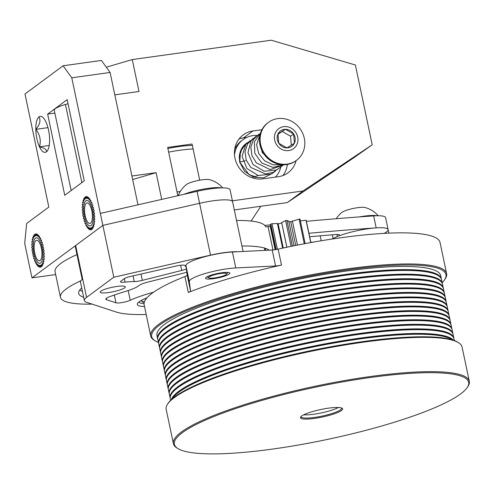 <?xml version="1.0" encoding="UTF-8"?>
<svg xmlns="http://www.w3.org/2000/svg" width="494" height="494" viewBox="0 0 494 494"><rect width="100%" height="100%" fill="white"/><g stroke="black" fill="none" stroke-linecap="round" stroke-linejoin="round"><path stroke-width="0.74" d="M257.084 135.43A24.854 22.792 53.5 0 0 244.474 138.653A24.854 22.792 53.5 0 0 243.122 139.574L241.529 140.753A24.854 22.792 53.5 0 0 234.65 149.491M243.122 139.574A24.854 22.792 53.5 0 0 234.496 155.06M275.43 177.111A24.854 22.792 53.5 0 0 280.753 167.318M245.382 160.76L239.676 162.088L244.579 171.307L253.354 177.111L263.555 177.865L272.521 173.338M257.825 175.432L255.386 176.661L249.155 174.765L239.676 162.088L239.287 156.419C239.93 150.682 242.251 146.354 246.265 143.439L246.376 143.359M242.523 147.286L239.287 156.419M285.433 129.317A9.565 8.775 53.5 0 0 277.992 133.973A9.565 8.775 53.5 0 0 278.752 143.266A9.565 8.775 53.5 0 0 286.952 147.897A9.565 8.775 53.5 0 0 294.393 143.241A9.565 8.775 53.5 0 0 293.634 133.948A9.565 8.775 53.5 0 0 285.433 129.317L277.992 133.973L278.752 143.266L286.952 147.897L294.393 143.241L293.634 133.948L285.433 129.317L277.968 134.337M300.827 129.873A23.613 21.656 53.5 0 0 268.415 122.389A23.613 21.656 53.5 0 0 264.574 153.56A23.613 21.656 53.5 0 0 295.239 161.211A23.613 21.656 53.5 0 0 296.517 160.34A23.613 21.656 53.5 0 0 300.827 129.873M268.415 122.389L267.76 122.876A23.613 21.656 53.5 0 0 263.92 154.048A23.613 21.656 53.5 0 0 294.578 161.699A23.613 21.656 53.5 0 0 295.863 160.828L296.517 160.34M295.857 132.559A12.43 11.399 53.5 0 0 275.541 132.583A12.43 11.399 53.5 0 0 287.181 150.682A12.43 11.399 53.5 0 0 295.857 132.559M291.299 145.224L290.565 136.221L282.364 131.583M290.565 136.221L293.634 133.948M232.396 200.811L303.026 190.968L372.204 144.791L354.383 157.376L287.36 202.571L234.323 209.956M81.893 182.576L65.43 104.475A20.297 3.619 168.1 0 0 54.254 110.211L71.173 190.517M65.43 104.475L68.018 103.715M106.303 67.209L132.269 59.57L138.993 91.483L114.812 94.848M131.917 176.012L156.092 172.647L132.658 179.538M372.204 144.791L355.396 65.017L271.255 40.205L132.269 59.57M161.729 199.397L156.092 172.647M261.913 129.724L252.903 130.984A24.854 22.792 53.5 0 0 243.159 134.936A24.854 22.792 53.5 0 0 236.725 163.526A24.854 22.792 53.5 0 0 262.993 178.84L278.32 176.71A24.854 22.792 53.5 0 0 288.07 172.752A24.854 22.792 53.5 0 0 296.091 160.655M178.464 195.192L177.741 195.291L167.657 147.428L192.08 144.026L199.7 180.205M303.026 190.968L287.36 202.571M167.867 148.441A37.285 6.644 -11.9 0 1 192.37 145.403M238.997 139.03A24.854 22.792 53.5 0 1 243.61 137.863L246.716 137.431M282.939 175.537A24.854 22.792 53.5 0 0 287.366 164.465M384.159 233.372A29.825 5.317 168.1 0 0 388.123 229.624L385.604 217.656A29.825 5.317 168.1 0 0 373.668 215.909A896.585 159.821 168.1 0 0 306.397 221.318M332.24 239.016A29.825 5.317 168.1 0 1 364.449 229.315A29.825 5.317 168.1 0 1 388.123 229.624A29.825 5.317 168.1 0 0 376.187 227.876A896.585 159.821 168.1 0 0 308.923 233.285M55.668 274.571L31.968 277.869L102.863 225.375L100.344 213.408L197.069 191.332A29.825 5.317 168.1 0 1 230.074 189.782L232.594 201.743A29.825 5.317 168.1 0 0 199.588 203.293L102.863 225.375L113.793 277.227L210.518 255.145A29.825 5.317 -11.9 0 1 237.694 251.73M251.063 221.053L260.851 206.264M270.317 224.863A896.585 159.821 168.1 0 0 264.809 225.443M67.165 99.652L84.27 180.823L64.751 195.272L47.646 114.108L67.165 99.652M110.094 72.464L101.424 60.441L63.096 65.782L71.766 77.805L110.094 72.464L137.987 204.819M54.859 113.101L47.646 114.108M309.652 236.75A880.012 156.87 -11.9 0 1 335.908 234.527A8.287 1.476 -11.9 0 1 339.508 234.99A8.287 1.476 -11.9 0 1 337.39 236.496A29.825 5.317 168.1 0 0 333.086 238.516A8.287 1.476 168.1 0 1 331.925 239.059M313.696 242.054A1069.43 190.628 168.1 0 0 310.819 242.288M100.344 213.408L71.766 77.805M63.096 65.782L24.99 93.996L48.82 207.066L26.651 223.486L24.7 243.369L31.968 277.869M33.919 253.607A12.844 4.582 -97.9 0 0 39.804 263.277A12.844 4.582 -97.9 0 0 42.57 249.927A12.844 4.582 -97.9 0 0 36.26 237.842A12.844 4.582 -97.9 0 0 33.919 253.607M84.369 216.249A12.844 4.582 -97.9 0 0 90.254 225.919A12.844 4.582 -97.9 0 0 93.02 212.568A12.844 4.582 -97.9 0 0 86.709 200.484A12.844 4.582 -97.9 0 0 84.369 216.249M45.911 121.876A18.179 6.484 -97.9 0 0 42.842 117.381A18.179 6.484 -97.9 0 0 39.02 116.862A18.179 6.484 -97.9 0 0 35.821 129.348A18.179 6.484 -97.9 0 0 39.508 146.848A18.179 6.484 -97.9 0 0 46.393 151.862A18.179 6.484 -97.9 0 0 47.48 150.658A18.179 6.484 -97.9 0 0 49.598 139.376A18.179 6.484 -97.9 0 0 45.911 121.876M47.961 127.656L35.821 129.348C39.977 134.769 41.206 140.599 39.508 146.848C44.726 148.101 47.016 149.775 46.393 151.862M49.202 145.495L39.508 146.848M39.02 116.862C40.897 120.585 39.829 124.747 35.821 129.348M243.073 251.458L232.594 201.75A29.825 5.317 168.1 0 0 199.588 203.293L102.863 225.375L75.644 245.53A8.287 1.476 168.1 0 0 75.205 246.173L82.208 279.419M128.181 290.552L130.231 300.284A50.536 9.009 -11.9 0 1 153.511 292.238M146.181 314.48A117.93 21.02 -11.9 0 1 116.176 312.023L86.611 302.328A41.422 7.385 -11.9 0 1 84.369 300.58A41.422 7.385 -11.9 0 1 86.573 297.382L113.793 277.227M186.818 272.287L147.817 282.105A12.43 2.217 -11.9 0 0 139.117 285.47A27.886 4.971 -11.9 0 1 125.859 291.287A95.274 16.981 -11.9 0 0 110.106 296.511A12.43 2.217 -11.9 0 0 105.827 299.191A12.43 2.217 -11.9 0 0 106.506 299.716L115.967 302.816L114.324 295.023M130.231 300.284A8.287 1.476 -11.9 0 1 122.481 302.482A8.287 1.476 -11.9 0 1 115.967 302.816M116.893 286.452A12.844 2.291 168.1 0 0 100.208 292.145A12.844 2.291 168.1 0 0 113.188 291.75A12.844 2.291 168.1 0 0 125.34 286.847A12.844 2.291 168.1 0 0 116.893 286.452M144.514 306.558A33.969 6.058 -11.9 0 1 137.307 304.409A33.969 6.058 -11.9 0 1 146.928 297.87M141.012 274.053L142.346 280.364L181.755 270.44A8.287 1.476 -11.9 0 0 186.374 268.909M142.346 280.364A8.287 1.476 -11.9 0 1 134.263 281.555L133.065 275.868M186.114 266.896A29.825 5.317 -11.9 0 1 185.151 265.902A29.825 5.317 -11.9 0 1 185.133 265.704A8.287 1.476 -11.9 0 0 185.127 265.649A8.287 1.476 -11.9 0 0 175.957 266.075L130.811 276.381A8.287 1.476 -11.9 0 0 124.204 278.727L120.95 281.142A8.287 1.476 -11.9 0 0 120.511 281.778A8.287 1.476 -11.9 0 0 125.136 282.142A29.412 5.243 -11.9 0 1 134.263 281.555M75.644 245.53L82.708 279.036A41.422 7.385 168.1 0 0 80.497 282.235L84.369 300.58M83.251 214.192L82.757 215.792L83.702 216.743L83.363 218.644L84.301 219.182L84.116 221.331L85.024 221.442L85.005 223.763L85.857 223.449L85.999 225.882L86.765 225.141L87.068 227.617L87.728 226.474L88.185 228.907L88.71 227.407L89.303 229.729L89.692 227.907L90.402 230.043L90.63 227.956L91.439 229.846L91.507 227.561L92.39 229.142L92.292 226.727L93.218 227.956L92.958 225.486L93.903 226.32L93.49 223.868L94.428 224.288L93.872 221.929L94.768 221.917L94.088 219.719L94.916 219.28L94.132 217.317L94.873 216.458L94.008 214.785L94.632 213.544L93.712 212.21L94.206 210.611L93.261 209.666L93.607 207.764L92.662 207.221L92.847 205.078L91.94 204.967L91.958 202.639L91.106 202.96L90.964 200.521L90.198 201.262L89.896 198.792L89.235 199.928L88.784 197.495L88.253 198.996L87.66 196.68L87.271 198.502L86.561 196.365L86.333 198.446L85.524 196.563L85.456 198.841L84.573 197.26L84.672 199.675L83.745 198.452L84.005 200.922L83.06 200.082L83.474 202.534L82.535 202.12L83.091 204.479L82.195 204.491L82.875 206.683L82.047 207.122L82.831 209.086L82.09 209.944L82.955 211.617L82.331 212.865L83.251 214.192M90.939 222.837A10.355 3.693 -97.9 0 0 91.884 211.148A10.355 3.693 -97.9 0 0 87.055 202.948A10.355 3.693 -97.9 0 0 84.826 213.711A10.355 3.693 -97.9 0 0 89.914 223.461A10.355 3.693 -97.9 0 0 90.939 222.837M32.802 251.551L32.308 253.15L33.252 254.095L32.913 255.997L33.851 256.534L33.666 258.683L34.574 258.794L34.555 261.122L35.407 260.801L35.549 263.24L36.315 262.499L36.618 264.969L37.278 263.833L37.735 266.266L38.26 264.765L38.853 267.081L39.242 265.259L39.952 267.396L40.181 265.315L40.99 267.198L41.058 264.914L41.941 266.494L41.842 264.086L42.768 265.309L42.509 262.839L43.453 263.673L43.04 261.221L43.978 261.641L43.423 259.282L44.318 259.27L43.639 257.078L44.466 256.639L43.682 254.676L44.423 253.817L43.558 252.144L44.182 250.896L43.262 249.569L43.756 247.969L42.811 247.019L43.157 245.117L42.212 244.579L42.398 242.431L41.49 242.319L41.508 239.991L40.656 240.312L40.514 237.88L39.748 238.621L39.446 236.144L38.785 237.287L38.334 234.854L37.803 236.354L37.211 234.033L36.822 235.854L36.111 233.718L35.883 235.805L35.074 233.915L35.006 236.2L34.123 234.619L34.222 237.034L33.296 235.805L33.555 238.275L32.61 237.441L33.024 239.893L32.085 239.473L32.641 241.832L31.746 241.844L32.425 244.042L31.597 244.481L32.382 246.444L31.641 247.303L32.505 248.97L31.882 250.217L32.802 251.551M40.489 260.19A10.355 3.693 -97.9 0 0 41.434 248.501A10.355 3.693 -97.9 0 0 36.605 240.3A10.355 3.693 -97.9 0 0 34.376 251.069A10.355 3.693 -97.9 0 0 39.464 260.813A10.355 3.693 -97.9 0 0 40.489 260.19M183.922 194.333A23.613 4.211 -11.9 0 1 186.324 193.444A23.613 4.211 -11.9 0 1 221.497 187.887M178.291 195.618A26.281 26.281 0 0 1 186.516 184.453A12.43 2.217 -11.9 0 1 190.665 182.502A12.43 2.217 -11.9 0 1 209.407 179.631A26.281 26.281 0 0 1 222.695 187.881M212.111 275.498A9.318 1.661 168.1 0 0 208.789 277.887A9.318 1.661 168.1 0 0 223.282 275.905A9.318 1.661 168.1 0 0 226.727 274.108A9.318 1.661 168.1 0 0 222.3 273.299A9.318 1.661 168.1 0 0 212.111 275.498M359.126 216.934A23.613 4.211 -11.9 0 1 377.033 215.761M336.247 218.712A26.281 26.281 0 0 1 342.046 212.321A12.43 2.217 -11.9 0 1 346.201 210.37A12.43 2.217 -11.9 0 1 364.936 207.499A26.281 26.281 0 0 1 378.225 215.748M145.545 299.642A24.922 4.44 -11.9 0 1 146.483 298.043M144.365 301.995A28.93 5.156 -11.9 0 1 141.716 300.723M144.236 302.445A28.93 5.156 -11.9 0 1 141.735 300.982A28.93 5.156 -11.9 0 1 141.939 300.08M144.057 303.6A32.104 5.724 -11.9 0 1 141.759 303.328A32.104 5.724 -11.9 0 1 139.364 302.538A32.104 5.724 -11.9 0 1 138.802 302.032M444.532 279.851L445.168 278.912A151.195 26.954 168.1 0 0 446.607 273.614L440.049 242.505A151.195 26.954 168.1 0 0 278.128 249.13A8.287 1.476 168.1 0 1 272.2 250.001L232.421 251.996A28.998 5.168 168.1 0 0 201.935 257.528A28.998 5.168 168.1 0 0 185.954 265.655L187.17 274.997A8.287 1.476 168.1 0 1 184.935 276.529A151.195 26.954 168.1 0 0 144.155 304.86L150.713 335.969A151.195 26.954 168.1 0 0 154.165 340.236L155.122 340.835A150.367 26.806 -11.9 0 1 234.527 294.072A150.367 26.806 -11.9 0 1 385.777 265.784A150.367 26.806 -11.9 0 1 444.532 279.851A150.367 26.806 -11.9 0 1 442.161 282.654M338.446 407.494A20.711 3.693 -11.9 0 1 303.699 414.812M235.786 267.946L275.559 265.957A8.287 1.476 168.1 0 0 281.494 265.087A151.195 26.954 168.1 0 0 188.294 292.485A8.287 1.476 168.1 0 0 190.536 290.954L189.313 281.611A28.998 5.168 168.1 0 1 205.3 273.478A28.998 5.168 168.1 0 1 235.786 267.946L232.421 251.996M157.734 339.075A144.983 25.842 -11.9 0 1 157.629 338.68A144.983 25.842 -11.9 0 1 237.497 297.672A144.983 25.842 -11.9 0 1 441.364 278.888A144.983 25.842 -11.9 0 1 441.432 279.289M441.364 278.888L440.697 275.695A144.983 25.842 168.1 0 0 236.824 294.48A144.983 25.842 168.1 0 0 156.956 335.488L157.629 338.68M442.396 283.846A144.983 25.842 168.1 0 0 442.328 283.445L441.537 279.684A144.983 25.842 168.1 0 0 429.965 272.552A144.983 25.842 168.1 0 0 237.67 298.469A144.983 25.842 168.1 0 0 165.509 328.282A144.983 25.842 168.1 0 0 157.802 339.477L158.593 343.237A144.983 25.842 168.1 0 0 158.691 343.633M429.965 272.552L429.138 272.367A144.155 25.694 168.1 0 0 294.282 284.038A144.155 25.694 168.1 0 0 166.188 327.775L165.509 328.282M442.328 283.445A144.983 25.842 168.1 0 0 238.46 302.229A144.983 25.842 168.1 0 0 158.593 343.237M159.55 347.795L158.759 344.034A144.983 25.842 -11.9 0 1 166.466 332.845A144.983 25.842 -11.9 0 1 238.627 303.026A144.983 25.842 -11.9 0 1 430.929 277.109A144.983 25.842 -11.9 0 1 442.494 284.241L443.291 288.002A144.983 25.842 168.1 0 0 239.417 306.786A144.983 25.842 168.1 0 0 159.55 347.795A144.983 25.842 168.1 0 0 159.655 348.19M430.929 277.109L430.095 276.924A144.155 25.694 168.1 0 0 295.245 288.595A144.155 25.694 168.1 0 0 167.151 332.339L166.466 332.845M443.353 288.403A144.983 25.842 168.1 0 0 443.291 288.002M160.513 352.352L159.723 348.591A144.983 25.842 -11.9 0 1 167.429 337.402A144.983 25.842 -11.9 0 1 239.59 307.589A144.983 25.842 -11.9 0 1 431.886 281.673A144.983 25.842 -11.9 0 1 443.458 288.799L444.248 292.559A144.983 25.842 168.1 0 0 240.38 311.35A144.983 25.842 168.1 0 0 160.513 352.352A144.983 25.842 168.1 0 0 160.612 352.747M431.886 281.673L431.058 281.481A144.155 25.694 168.1 0 0 296.202 293.152A144.155 25.694 168.1 0 0 168.108 336.896L167.429 337.402M444.316 292.967A144.983 25.842 168.1 0 0 444.248 292.559M161.476 356.915L160.68 353.154A144.983 25.842 -11.9 0 1 168.386 341.959A144.983 25.842 -11.9 0 1 240.547 312.146A144.983 25.842 -11.9 0 1 432.849 286.23A144.983 25.842 -11.9 0 1 444.415 293.362L445.211 297.122A144.983 25.842 168.1 0 0 241.344 315.907A144.983 25.842 168.1 0 0 161.476 356.915A144.983 25.842 168.1 0 0 161.575 357.31M432.849 286.23L432.015 286.038A144.155 25.694 168.1 0 0 297.166 297.715A144.155 25.694 168.1 0 0 169.072 341.453L168.386 341.959M445.273 297.524A144.983 25.842 168.1 0 0 445.211 297.122M162.433 361.472L161.643 357.712A144.983 25.842 -11.9 0 1 169.349 346.516A144.983 25.842 -11.9 0 1 241.51 316.703A144.983 25.842 -11.9 0 1 433.806 290.787A144.983 25.842 -11.9 0 1 445.378 297.919L446.168 301.68A144.983 25.842 168.1 0 0 242.301 320.464A144.983 25.842 168.1 0 0 162.433 361.472A144.983 25.842 168.1 0 0 162.538 361.867M433.806 290.787L432.979 290.602A144.155 25.694 168.1 0 0 298.129 302.272A144.155 25.694 168.1 0 0 170.035 346.01L169.349 346.516M446.236 302.081A144.983 25.842 168.1 0 0 446.168 301.68M163.397 366.029L162.6 362.269A144.983 25.842 -11.9 0 1 170.313 351.073A144.983 25.842 -11.9 0 1 242.468 321.261A144.983 25.842 -11.9 0 1 434.769 295.344A144.983 25.842 -11.9 0 1 446.335 302.476L447.132 306.237A144.983 25.842 168.1 0 0 243.264 325.021A144.983 25.842 168.1 0 0 163.397 366.029A144.983 25.842 168.1 0 0 163.495 366.425M434.769 295.344L433.942 295.159A144.155 25.694 168.1 0 0 299.086 306.83A144.155 25.694 168.1 0 0 170.992 350.567L170.313 351.073M447.2 306.638A144.983 25.842 168.1 0 0 447.132 306.237M164.354 370.586L163.563 366.826A144.983 25.842 -11.9 0 1 171.27 355.631A144.983 25.842 -11.9 0 1 243.431 325.818A144.983 25.842 -11.9 0 1 435.727 299.901A144.983 25.842 -11.9 0 1 447.298 307.033L448.089 310.794A144.983 25.842 168.1 0 0 244.221 329.578A144.983 25.842 168.1 0 0 164.354 370.586A144.983 25.842 168.1 0 0 164.459 370.982M435.727 299.901L434.899 299.716A144.155 25.694 168.1 0 0 300.049 311.387A144.155 25.694 168.1 0 0 171.955 355.13L171.27 355.631M448.157 311.195A144.983 25.842 168.1 0 0 448.089 310.794M165.317 375.144L164.521 371.383A144.983 25.842 -11.9 0 1 172.233 360.194A144.983 25.842 -11.9 0 1 244.388 330.381A144.983 25.842 -11.9 0 1 436.69 304.458A144.983 25.842 -11.9 0 1 448.262 311.591L449.052 315.351A144.983 25.842 168.1 0 0 245.185 334.142A144.983 25.842 168.1 0 0 165.317 375.144A144.983 25.842 168.1 0 0 165.416 375.539M436.69 304.458L435.862 304.273A144.155 25.694 168.1 0 0 301.007 315.944A144.155 25.694 168.1 0 0 172.912 359.688L172.233 360.194M449.12 315.752A144.983 25.842 168.1 0 0 449.052 315.351M166.274 379.701L165.484 375.94A144.983 25.842 -11.9 0 1 173.19 364.751A144.983 25.842 -11.9 0 1 245.351 334.938A144.983 25.842 -11.9 0 1 437.647 309.022A144.983 25.842 -11.9 0 1 449.219 316.148L450.009 319.908A144.983 25.842 168.1 0 0 246.142 338.699A144.983 25.842 168.1 0 0 166.274 379.701A144.983 25.842 168.1 0 0 166.379 380.096M437.647 309.022L436.82 308.83A144.155 25.694 168.1 0 0 301.97 320.501A144.155 25.694 168.1 0 0 173.876 364.245L173.19 364.751M450.077 320.316A144.983 25.842 168.1 0 0 450.009 319.908M167.238 384.264L166.447 380.504A144.983 25.842 -11.9 0 1 174.154 369.308A144.983 25.842 -11.9 0 1 246.315 339.495A144.983 25.842 -11.9 0 1 438.61 313.579A144.983 25.842 -11.9 0 1 450.182 320.711L450.973 324.472A144.983 25.842 168.1 0 0 247.105 343.256A144.983 25.842 168.1 0 0 167.238 384.264A144.983 25.842 168.1 0 0 167.336 384.659M438.61 313.579L437.783 313.387A144.155 25.694 168.1 0 0 302.927 325.064A144.155 25.694 168.1 0 0 174.833 368.802L174.154 369.308M451.041 324.873A144.983 25.842 168.1 0 0 450.973 324.472M168.195 388.821L167.404 385.061A144.983 25.842 -11.9 0 1 175.111 373.865A144.983 25.842 -11.9 0 1 247.272 344.052A144.983 25.842 -11.9 0 1 439.574 318.136A144.983 25.842 -11.9 0 1 451.139 325.268L451.936 329.029A144.983 25.842 168.1 0 0 248.062 347.813A144.983 25.842 168.1 0 0 168.195 388.821A144.983 25.842 168.1 0 0 168.3 389.216M439.574 318.136L438.74 317.951A144.155 25.694 168.1 0 0 303.89 329.622A144.155 25.694 168.1 0 0 175.796 373.359L175.111 373.865M451.998 329.43A144.983 25.842 168.1 0 0 451.936 329.029M169.158 393.378L168.368 389.618A144.983 25.842 -11.9 0 1 176.074 378.423A144.983 25.842 -11.9 0 1 248.235 348.61A144.983 25.842 -11.9 0 1 440.531 322.693A144.983 25.842 -11.9 0 1 452.103 329.825L452.893 333.586A144.983 25.842 168.1 0 0 249.025 352.37A144.983 25.842 168.1 0 0 169.158 393.378A144.983 25.842 168.1 0 0 169.257 393.774M440.531 322.693L439.703 322.508A144.155 25.694 168.1 0 0 304.854 334.179A144.155 25.694 168.1 0 0 176.753 377.916L176.074 378.423M452.961 333.987A144.983 25.842 168.1 0 0 452.893 333.586M170.121 397.936L169.325 394.175A144.983 25.842 -11.9 0 1 177.031 382.98A144.983 25.842 -11.9 0 1 249.192 353.167A144.983 25.842 -11.9 0 1 441.494 327.25A144.983 25.842 -11.9 0 1 453.06 334.382L453.856 338.143A144.983 25.842 168.1 0 0 249.989 356.927A144.983 25.842 168.1 0 0 170.121 397.936A144.983 25.842 168.1 0 0 170.22 398.331M441.494 327.25L440.667 327.065A144.155 25.694 168.1 0 0 305.811 338.736A144.155 25.694 168.1 0 0 177.717 382.48L177.031 382.98M453.918 338.544A144.983 25.842 168.1 0 0 453.856 338.143M170.621 400.325L170.288 398.732A144.983 25.842 -11.9 0 1 177.994 387.543A144.983 25.842 -11.9 0 1 250.155 357.73A144.983 25.842 -11.9 0 1 442.451 331.814A144.983 25.842 -11.9 0 1 454.023 338.94L454.356 340.533M442.451 331.814L441.624 331.622A144.155 25.694 168.1 0 0 306.774 343.293A144.155 25.694 168.1 0 0 178.68 387.037L177.994 387.543M172.239 398.831A144.983 25.842 -11.9 0 1 178.958 392.1A144.983 25.842 -11.9 0 1 251.113 362.287A144.983 25.842 -11.9 0 1 443.414 336.371A144.983 25.842 -11.9 0 1 452.276 339.816M453.467 340.205A144.983 25.842 168.1 0 0 250.946 361.491A144.983 25.842 168.1 0 0 171.307 399.665M443.414 336.371L442.587 336.179A144.155 25.694 168.1 0 0 307.731 347.856A144.155 25.694 168.1 0 0 179.637 391.594L178.958 392.1M272.966 249.945L268.032 226.542L270.243 226.431L275.146 249.686M236.54 220.466A107.704 19.198 168.1 0 1 265.71 226.87L268.032 226.542M265.599 250.328L265.154 248.241M264.413 248.019L264.908 250.365M270.243 226.431A15.536 2.766 -11.9 0 1 270.613 226.277M282.624 248.149L277.43 223.51L278.159 223.875L283.241 248.013M277.369 249.291L271.99 223.745L277.43 223.51M271.99 223.745A24.854 4.427 168.1 0 0 270.798 224.097L276.152 249.526M275.535 249.624L270.329 224.924L270.798 224.097M286.829 247.253L281.673 222.535L285.631 220.614L291.059 246.376M278.159 223.875A15.536 2.766 -11.9 0 1 281.728 223.053M292.355 246.111L286.94 220.392L288.582 221.355M286.94 220.392A24.854 4.427 168.1 0 0 285.631 220.614M286.878 247.241L281.673 222.535M295.715 245.432L290.719 221.732L299.086 219.12L304.285 243.77M288.916 221.899A15.536 2.766 -11.9 0 1 290.719 221.732M305.168 243.604L300.006 219.114A24.854 4.427 168.1 0 0 299.086 219.12M297.444 245.092L292.362 220.96M310.874 242.56L306.206 220.398A24.854 4.427 168.1 0 0 306.021 220.188L310.745 242.585M300.395 220.96L306.021 220.188M467.225 387.537L467.861 386.598A151.195 26.954 168.1 0 0 469.3 381.306A151.195 26.954 168.1 0 0 315.796 386.11A151.195 26.954 168.1 0 0 173.406 443.661A151.195 26.954 168.1 0 0 176.858 447.922L177.821 448.527A150.367 26.806 -11.9 0 1 315.993 387.055A150.367 26.806 -11.9 0 1 467.225 387.537A150.367 26.806 -11.9 0 1 385.82 424.803A150.367 26.806 -11.9 0 1 177.821 448.527M341.508 407.958A20.711 3.693 -11.9 0 1 341.62 408.211A20.711 3.693 -11.9 0 1 322.113 416.096A20.711 3.693 -11.9 0 1 301.087 416.757A20.711 3.693 -11.9 0 1 301.087 416.473M312.307 411.632A21.538 3.841 168.1 0 0 300.648 416.967A21.538 3.841 168.1 0 0 322.31 417.041A21.538 3.841 168.1 0 0 342.107 408.229A21.538 3.841 168.1 0 0 312.307 411.632M458.617 342.743L457.66 342.138A150.367 26.806 168.1 0 0 249.655 365.863A150.367 26.806 168.1 0 0 168.25 403.129L167.614 404.067A151.195 26.954 -11.9 0 1 249.464 366.597A151.195 26.954 -11.9 0 1 458.617 342.743A151.195 26.954 -11.9 0 1 462.069 347.004L469.3 381.306M173.406 443.661L166.175 409.359A151.195 26.954 -11.9 0 1 167.614 404.067M158.426 342.447A150.367 26.806 -11.9 0 1 155.122 340.835M446.607 273.614A151.195 26.954 168.1 0 0 234.002 293.208A151.195 26.954 168.1 0 0 150.713 335.969M212.383 274.75A12.43 2.217 168.1 0 0 205.541 278.264A12.43 2.217 168.1 0 0 223.01 276.652A12.43 2.217 168.1 0 0 229.858 273.139A12.43 2.217 168.1 0 0 212.383 274.75M79.695 290.102A89.062 15.876 168.1 0 0 82.399 291.262M81.701 287.946A89.062 15.876 168.1 0 0 78.688 293.436A89.062 15.876 168.1 0 0 83.665 297.246M269.242 250.149A107.704 19.198 168.1 0 0 241.918 245.993M80.917 280.746A107.704 19.198 168.1 0 0 60.453 297.283A107.704 19.198 168.1 0 0 92.057 304.113M76.978 254.577A107.704 19.198 168.1 0 0 55.075 271.756L60.453 297.283M178.507 195.074A20.711 3.693 168.1 0 0 177.729 195.216M180.372 191.394A38.94 6.941 168.1 0 0 177.056 192.024M193.123 148.978A38.94 6.941 168.1 0 0 180.044 150.207A38.94 6.941 168.1 0 0 168.652 152.14M239.837 161.871L240.411 151.479L246.265 143.445L247.562 142.568M243.61 137.863L252.903 130.984M373.668 215.909L376.187 227.876M197.069 191.332L210.518 255.145M332.308 234.817L333.086 238.516M336.964 234.471L337.39 236.496M321.199 240.769L320.155 235.829M106.235 298.438L106.506 299.716M82.708 279.036L86.573 297.382M180.662 265.266L181.755 270.44M125.136 282.142L124.389 278.604M272.2 250.001L275.559 265.957M281.494 265.087L278.128 249.13M190.536 290.954L187.17 274.997M184.935 276.529L188.294 292.485M185.954 265.655L189.313 281.611M250.31 140.562L245.796 144.439L242.066 156.295L246.92 168.503L258.238 175.531L271.12 174.141L275.312 171.288M253.212 138.413L247.531 143.952L245.018 151.683L246.197 160.105L250.859 167.497L265.445 173.913L273.17 172.387L279.518 167.843M256.127 136.258L251.069 140.852L247.926 152.64L252.977 164.483L264.123 171.245L276.733 169.936L282.42 165.694M259.023 134.109L253.403 139.561L250.853 147.163L251.897 155.48L256.355 162.853L270.125 169.559L284.087 164.786M260.591 132.824L254.336 141.908L254.805 153.331L261.764 163.001L272.787 167.386L284.118 164.786M260.319 133.701L256.584 144.736L258.726 153.566L264.617 160.809L272.954 164.811L282 164.724M259.511 141.692L262.271 152.597L270.576 160.661M388.123 229.624L388.864 233.137M185.151 265.902L185.077 265.537M226.727 274.108L227.888 272.392M208.789 277.887L207.035 276.782M139.364 302.538L138.691 302.118M293.949 245.79L288.737 221.046"/></g></svg>
